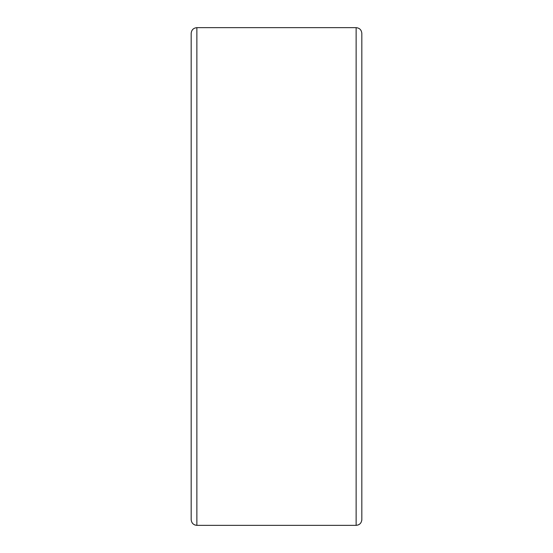 <?xml version="1.0" encoding="UTF-8"?>
<svg xmlns="http://www.w3.org/2000/svg" width="553" height="553" viewBox="0 0 553 553"><rect width="100%" height="100%" fill="white"/><g stroke="black" fill="none" stroke-linecap="round" stroke-linejoin="round"><path stroke-width="0.83" d="M356.25 27.65L196.75 27.65M194.691 524.915L195.057 525.053M196.75 525.35L356.25 525.35M191.179 33.339L191.179 519.661C191.538 523.09 193.439 524.991 196.868 525.35C193.426 524.997 191.532 523.103 191.179 519.661C191.532 523.103 193.426 524.997 196.868 525.35L196.868 27.65C193.439 28.009 191.538 29.91 191.179 33.339C191.532 29.897 193.426 28.003 196.868 27.65C193.426 28.003 191.532 29.897 191.179 33.339M361.766 520.456L361.821 519.758M356.132 525.35C359.561 524.991 361.462 523.09 361.821 519.661L361.821 33.339C361.462 29.91 359.561 28.009 356.132 27.65L356.132 525.35C359.574 524.997 361.468 523.103 361.821 519.661C361.468 523.103 359.574 524.997 356.132 525.35M358.233 524.949L359.415 524.306M356.132 27.65C359.574 28.003 361.468 29.897 361.821 33.339C361.468 29.897 359.574 28.003 356.132 27.65"/></g></svg>
